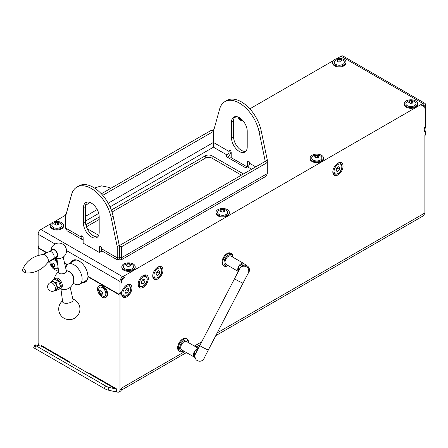 <?xml version="1.0" encoding="UTF-8"?>
<svg xmlns="http://www.w3.org/2000/svg" width="448" height="448" viewBox="0 0 448 448"><rect width="100%" height="100%" fill="white"/><g stroke="black" fill="none" stroke-linecap="round" stroke-linejoin="round"><path stroke-width="0.67" d="M76.272 259.907A11.575 6.686 -120 0 0 74.637 260.422A11.575 6.686 -120 0 0 74.469 260.529M86.038 280.571A11.575 6.686 -120 0 0 86.212 280.476A11.575 6.686 -120 0 0 87.478 279.317M87.282 279.826A11.575 6.686 60 0 1 86.895 280.078L86.212 280.476M74.637 260.422L75.32 260.03A11.575 6.686 60 0 1 75.729 259.823M73.629 261.005A12.057 6.961 60 0 1 74.749 259.823M86.783 280.678A12.057 6.961 60 0 1 85.21 281.058M72.951 261.397A12.057 6.961 60 0 1 74.396 260.008A12.057 6.961 60 0 1 74.816 259.795M86.845 280.633A12.057 6.961 60 0 1 86.453 280.89A12.057 6.961 60 0 1 84.526 281.45M422.873 105.034L420.823 106.215A4.822 2.783 -60 0 1 423.237 105.974A4.822 2.783 -60 0 1 424.234 108.186L424.234 105.823L422.873 105.034A1.932 1.114 -60 0 1 423.836 104.938A1.932 1.114 -60 0 1 424.234 105.823M124.768 277.144L122.718 278.326A1.932 1.114 120 0 0 121.358 280.689L121.358 283.052A4.822 2.783 -60 0 1 124.768 277.144M141.574 283.713L141.4 281.551L143.007 279.311L144.794 279.238L144.973 281.4L143.36 283.64L141.574 283.713M141.478 282.554L143.36 283.64M142.52 279.989L144.973 281.4M125.199 293.166L125.026 291.004L126.638 288.764L128.425 288.691L128.598 290.853L126.986 293.093L125.199 293.166M125.11 292.006L126.986 293.093M126.151 289.442L128.598 290.853M339.735 167.059L339.545 169.428L337.753 171.405L336.151 171.013L336.342 168.638L338.134 166.662L339.735 167.059M336.969 167.944L339.545 169.428M337.753 171.405L336.19 170.503M159.645 271.034L159.449 273.409L157.657 275.386L156.055 274.982L156.251 272.608L158.043 270.637L159.645 271.034M156.873 271.925L159.449 273.409M157.657 275.386L156.1 274.484M243.706 263.463A4.822 2.783 120 0 0 243.572 263.374L230.866 256.038A4.822 2.783 120 0 0 226.044 258.821A4.822 2.783 120 0 0 226.044 264.393L238.258 271.443M243.572 263.374A4.822 2.783 120 0 0 239.008 265.737A4.822 2.783 120 0 0 238.308 271.354L238.582 266.493L243.583 263.39L248.086 266.51L249.458 269.987M232.887 257.202L232.887 256.866A7.235 4.178 120 0 0 231.392 253.557A7.235 4.178 120 0 0 224.157 257.734A7.235 4.178 120 0 0 224.157 266.09A7.235 4.178 120 0 0 224.448 266.23A7.235 4.178 120 0 0 227.774 265.731L228.066 265.558A6.272 3.623 120 0 1 225.574 265.77A6.272 3.623 120 0 1 226.414 256.844A6.272 3.623 120 0 1 232.87 257.191M224.157 266.09L223.474 265.692A7.235 4.178 -60 0 1 223.474 257.337A7.235 4.178 -60 0 1 230.709 253.159L231.392 253.557M198.352 348.326L186.525 341.499A4.822 2.783 120 0 0 181.703 344.282A4.822 2.783 120 0 0 181.703 349.854L194.41 357.185A4.822 2.783 120 0 0 194.578 357.269M198.201 348.611A4.822 2.783 120 0 0 194.006 352.408A4.822 2.783 120 0 0 194.41 357.185M188.546 342.664L188.546 342.328A7.235 4.178 120 0 0 187.051 339.013A7.235 4.178 120 0 0 179.816 343.19A7.235 4.178 120 0 0 179.816 351.546A7.235 4.178 120 0 0 180.107 351.691A7.235 4.178 120 0 0 183.434 351.187L183.725 351.019M179.816 351.546L179.133 351.154A7.235 4.178 -60 0 1 179.133 342.798A7.235 4.178 -60 0 1 186.368 338.621L187.051 339.013M188.53 342.653A6.272 3.623 120 0 0 182.073 342.306A6.272 3.623 120 0 0 181.233 351.232A6.272 3.623 120 0 0 183.708 351.008M198.195 348.628L194.242 351.954L194.421 357.179M202.121 360.578A4.822 4.816 -147.1 0 0 204.137 358.159M195.272 354.379A4.822 4.816 -147.1 0 0 194.998 355.079M203.638 359.106A4.816 4.805 -147.1 0 0 204.086 358.26M243.062 283.052A4.822 0.308 -152.6 0 1 243.057 283.074L208.365 349.944A4.822 0.308 27.4 0 1 203.941 347.995A4.822 0.308 27.4 0 1 199.802 345.503L195.636 353.629C196.05 353.668 193.245 355.023 196.252 359.918C199.136 361.922 201.606 361.642 203.666 359.066L204.344 358.03A4.822 4.816 -147.1 0 0 205.01 356.429M248.002 273.633A4.822 4.816 -147.1 0 0 248.013 273.61A4.822 4.816 -147.1 0 0 246.574 266.952A4.822 4.816 -147.1 0 0 239.635 268.873M248.086 273.487A4.816 4.805 -147.1 0 0 246.506 266.918A4.816 4.805 -147.1 0 0 239.876 268.447M248.013 273.61L248.685 272.574A4.822 4.816 -147.1 0 0 247.246 265.91A4.822 4.816 -147.1 0 0 240.582 267.338L239.91 268.374M248.007 273.605L243.051 283.069A4.816 0.308 -152.6 0 1 238.638 281.12A4.816 0.308 -152.6 0 1 234.506 278.634A4.822 0.308 -152.6 0 1 234.511 278.617A4.822 0.308 -152.6 0 0 238.638 281.12A4.822 0.308 -152.6 0 0 243.057 283.074M424.234 128.856L425.001 128.414A2.895 1.669 -120 0 0 425.6 127.092L425.6 105.034A3.858 2.229 120 0 0 424.799 103.27A3.858 2.229 120 0 0 422.873 103.46L122.718 276.752A3.858 2.229 120 0 0 119.991 281.478L119.991 292.505A2.895 1.669 60 0 1 119.392 293.826L120.753 293.042A2.895 1.669 60 0 0 121.358 291.715L121.358 294.476L119.991 295.26L119.991 389.782A4.822 2.783 60 0 1 118.989 391.994L120.355 391.205A4.822 2.783 -120 0 0 121.358 388.998L121.358 388.209L184.75 351.613M424.872 210.56L424.872 135.391L424.872 212.979L423.892 215.124L422.671 216.205L215.779 335.653M424.872 135.391L425.6 134.966L425.6 131.029L424.234 131.818L424.234 127.876L425.6 127.092M152.734 275.962A7.235 4.178 -60 0 1 155.893 268.682A7.235 4.178 -60 0 1 161.47 266.745A7.235 4.178 -60 0 1 161.47 275.1A7.235 4.178 -60 0 1 154.235 279.278A7.235 4.178 -60 0 1 152.734 275.962M332.825 171.987A7.235 4.178 -60 0 1 335.983 164.707A7.235 4.178 -60 0 1 341.561 162.77A7.235 4.178 -60 0 1 341.561 171.125A7.235 4.178 -60 0 1 334.326 175.302A7.235 4.178 -60 0 1 332.825 171.987M148.299 278.522A7.235 4.178 -60 0 1 145.141 285.802A7.235 4.178 -60 0 1 139.569 287.745A7.235 4.178 -60 0 1 139.569 279.39A7.235 4.178 -60 0 1 146.804 275.212A7.235 4.178 -60 0 1 148.299 278.522M131.93 287.974A7.235 4.178 -60 0 1 128.772 295.254A7.235 4.178 -60 0 1 123.194 297.198A7.235 4.178 -60 0 1 123.194 288.842A7.235 4.178 -60 0 1 130.43 284.665A7.235 4.178 -60 0 1 131.93 287.974M108.97 189.375A4.822 1.618 -63.9 0 0 108.707 187.354A4.822 1.618 -63.9 0 0 108.612 187.292A4.822 1.618 -63.9 0 0 108.517 187.258M108.965 189.381A4.816 1.618 -63.9 0 0 108.612 187.303L110.757 188.345M46.906 252.672L40.18 248.786A2.895 1.669 60 0 1 38.13 245.241L38.13 234.214A3.858 2.229 -60 0 1 40.858 229.488L50.826 223.737M54.085 221.855L65.464 215.281M212.033 130.665L213.965 129.545M234.153 117.891L236.398 116.598M249.838 108.836L333.245 60.682M336.504 58.8L341.012 56.196A3.858 2.229 -60 0 1 342.938 56.006L424.799 103.27M39.038 345.727A4.822 2.783 60 0 1 38.13 342.524L38.13 270.598M38.13 255.438L38.13 248.002L46.525 252.846M38.909 247.548L38.13 248.002M104.294 388.489L34.714 348.32L35.89 345.705L105.47 385.879L104.294 388.489A2.895 0.409 24.2 0 0 108.018 390.062L109.194 387.447L115.371 388.875L68.298 361.698A2.895 1.669 120 0 0 69.171 361.598M35.89 345.705A2.895 0.409 -155.8 0 1 34.927 344.91A2.895 0.409 -155.8 0 1 35.521 344.91L41.698 346.338A2.895 1.669 120 0 0 42.616 346.214M109.194 387.447A2.895 0.409 -155.8 0 1 105.47 385.879M34.927 344.91L33.751 347.519A2.895 0.409 24.2 0 0 34.714 348.32M108.018 390.062L114.195 391.49A5.79 3.343 120 0 0 116.542 390.986L116.581 390.964M115.371 388.875A2.895 1.669 120 0 0 116.29 388.752M88.766 373.514A2.895 1.669 120 0 0 89.69 373.391M424.234 130.239L425.6 131.029M65.996 214.799L65.464 214.497L65.464 227.942L67.217 230.866L82.309 239.624A5.79 3.343 -60 0 1 81.105 236.97L81.105 236.578A1.445 0.834 60 0 1 81.407 235.917A1.445 0.834 60 0 1 82.522 236.303A1.445 0.834 60 0 1 83.154 237.759L83.154 243.118M83.154 239.882A5.79 3.343 -60 0 1 82.309 239.624M65.464 216.709L71.607 194.494A28.941 16.71 60 0 1 76.871 187.096L78.915 185.914A28.941 16.71 60 0 1 113.114 216.098L119.258 245.409L117.214 246.59L117.253 259.756L118.104 259.913L119.308 259.028L119.308 256.665C118.731 257.628 118.714 257.617 119.258 256.637L119.258 245.409M99.523 252.487L99.523 247.212A1.445 0.834 60 0 1 99.826 246.551A1.445 0.834 60 0 1 100.94 246.938A1.445 0.834 60 0 1 101.573 248.394L101.573 251.306M97.815 236.768A11.094 6.406 60 0 1 89.723 232.63A11.094 6.406 60 0 1 85.54 222.202L85.54 206.45A11.094 6.406 60 0 1 86.912 202.126M76.871 187.096A28.941 16.71 60 0 1 111.07 217.28L117.214 246.59M99.187 232.445L99.187 216.686A11.094 6.406 -120 0 0 94.343 205.526A11.094 6.406 -120 0 0 85.792 202.552A11.094 6.406 -120 0 0 83.496 207.631L83.496 223.384A11.094 6.406 -120 0 0 88.34 234.55A11.094 6.406 -120 0 0 96.886 237.524A11.094 6.406 -120 0 0 99.187 232.445M65.464 214.497L66.198 214.071M101.332 193.788L211.35 130.267L213.399 131.449L213.45 147.174L213.494 131.247L219.638 109.032A28.941 16.71 60 0 1 224.896 101.629A28.941 16.71 60 0 1 259.101 131.813L265.244 161.381L267.288 162.562L121.402 246.792L121.604 258.95L121.201 259.885L120.719 259.963L119.308 259.028M85.618 205.223L90.238 202.558M102.726 195.345L213.399 131.449M119.258 256.637L119.308 256.665C119.885 257.628 119.902 257.617 119.358 256.637C119.902 257.617 119.885 257.628 119.308 256.665C118.731 257.628 118.714 257.617 119.258 256.637L117.214 257.818L101.573 248.786A5.79 3.343 120 0 0 102.771 251.434L117.415 259.89M121.604 258.95L119.308 256.665L121.402 257.818L267.288 173.589L266.672 175.19L265.087 176.814M265.244 161.381L119.358 245.61L121.402 246.792M224.896 101.629L226.946 100.447A28.941 16.71 60 0 1 261.145 130.631L267.288 159.942L267.288 173.589M119.358 256.637L119.358 245.61M99.187 219.447L86.565 226.733A4.822 2.783 -0 0 0 86.402 226.828M86.565 226.733L86.565 224.37A4.822 2.783 -0 0 0 85.848 224.896M98.694 235.312L87.164 228.654M241.416 175.14L212.083 158.206L212.083 155.842L243.46 173.958M212.083 158.206A4.822 2.783 -0 0 0 205.262 158.206L112.039 212.027M212.083 155.842A4.822 2.783 -0 0 0 205.262 155.842L205.262 158.206M86.565 224.37L99.187 217.084M111.362 210.056L205.262 155.842M248.578 161.157L247.554 161.75L247.554 166.869L246.865 167.266A1.445 0.834 -0 0 1 244.815 167.266L226.397 156.632L226.397 155.45A1.445 0.834 -0 0 0 225.971 156.044A1.445 0.834 -0 0 0 226.397 156.632M226.397 155.45L227.091 155.053A2.895 1.669 120 0 0 229.135 151.508L229.135 151.116A1.445 0.834 60 0 1 229.438 150.45A1.445 0.834 60 0 1 230.552 150.842A1.445 0.834 60 0 1 231.185 152.298L231.185 157.651M231.045 151.626A5.79 3.343 -60 0 1 227.41 157.22M247.554 161.75A1.445 0.834 60 0 1 247.856 161.084A1.445 0.834 60 0 1 248.97 161.47A1.445 0.834 60 0 1 249.603 162.932L249.603 163.324A2.895 1.669 -60 0 1 247.554 166.869L251.647 169.232M247.212 131.225L247.212 146.978A11.094 6.406 60 0 1 244.916 152.057A11.094 6.406 60 0 1 236.365 149.083A11.094 6.406 60 0 1 231.526 137.922L231.526 122.164A11.094 6.406 60 0 1 233.822 117.085A11.094 6.406 60 0 1 242.374 120.058A11.094 6.406 60 0 1 247.212 131.225M234.942 116.659A11.094 6.406 -120 0 0 233.57 120.982L233.57 136.741A11.094 6.406 -120 0 0 237.754 147.168A11.094 6.406 -120 0 0 245.846 151.301M267.288 159.942L265.244 161.123M101.573 251.149L99.456 252.526L82.813 242.917L83.154 242.721M247.352 166.986L230.843 157.455L231.185 157.259M345.985 62.3L345.985 63.09A6.681 3.858 180 0 1 339.304 66.948A6.681 3.858 180 0 1 332.623 63.09L332.623 62.3A6.681 3.858 180 0 1 334.589 59.573A6.681 3.858 180 0 1 341.869 58.738A6.681 3.858 180 0 1 345.985 62.3A6.681 3.858 180 0 1 339.304 66.158A6.681 3.858 180 0 1 332.623 62.3M417.614 103.656L417.614 104.446A6.681 3.858 180 0 1 410.934 108.298A6.681 3.858 180 0 1 404.253 104.446L404.253 103.656A6.681 3.858 180 0 1 406.218 100.923A6.681 3.858 180 0 1 413.493 100.094A6.681 3.858 180 0 1 417.614 103.656A6.681 3.858 180 0 1 410.934 107.514A6.681 3.858 180 0 1 404.253 103.656M323.473 158.004L323.473 158.794A6.681 3.858 180 0 1 316.798 162.652A6.681 3.858 180 0 1 310.117 158.794L310.117 158.004A6.681 3.858 180 0 1 312.077 155.277A6.681 3.858 180 0 1 319.357 154.442A6.681 3.858 180 0 1 323.473 158.004A6.681 3.858 180 0 1 316.798 161.862A6.681 3.858 180 0 1 310.117 158.004M243.314 121.145A6.681 3.858 180 0 1 238.487 117.443L238.487 117.186M229.337 212.358L229.337 213.147A6.681 3.858 180 0 1 222.656 217A6.681 3.858 180 0 1 215.975 213.147L215.975 212.358A6.681 3.858 180 0 1 217.941 209.625A6.681 3.858 180 0 1 225.215 208.796A6.681 3.858 180 0 1 229.337 212.358A6.681 3.858 180 0 1 222.656 216.216A6.681 3.858 180 0 1 215.975 212.358M135.201 266.706L135.201 267.495A6.681 3.858 180 0 1 128.52 271.354A6.681 3.858 180 0 1 121.839 267.495L121.839 266.706A6.681 3.858 180 0 1 123.799 263.978A6.681 3.858 180 0 1 131.079 263.144A6.681 3.858 180 0 1 135.201 266.706A6.681 3.858 180 0 1 128.52 270.564A6.681 3.858 180 0 1 121.839 266.706M63.571 225.355L63.571 226.139A6.681 3.858 180 0 1 56.89 229.998A6.681 3.858 180 0 1 50.21 226.139L50.21 225.355A6.681 3.858 180 0 1 52.175 222.622A6.681 3.858 180 0 1 59.45 221.794A6.681 3.858 180 0 1 63.571 225.355A6.681 3.858 180 0 1 56.89 229.208A6.681 3.858 180 0 1 50.21 225.355M70.862 262.601A12.544 7.241 60 0 1 72.789 260.378A12.544 7.241 60 0 1 82.158 263.43A12.544 7.241 60 0 1 87.909 275.61A0.963 0.554 60 0 0 88.586 276.735L117.942 293.686A2.895 1.669 60 0 0 119.392 293.826M73.511 260.047A12.544 7.241 -120 0 0 72.223 261.817M67.553 264.594L64.506 262.83M56.907 258.446L56.252 258.07M57.467 222.673A6.838 3.942 60.1 0 1 59.041 223.58A6.838 1.45 98.8 0 0 58.464 224.823A6.838 5.393 155.2 0 0 56.314 225.154A6.838 3.942 -119.9 0 0 54.74 224.246A6.838 1.45 -81.2 0 1 55.317 223.003A6.838 5.393 -24.8 0 1 57.467 222.673L57.467 224.902L56.224 225.092M55.317 223.003L55.317 224.51M53.25 223.322A7.106 7.106 0 0 1 60.53 223.322A5.062 2.923 180 0 1 60.452 227.433A5.062 2.923 180 0 1 53.329 227.433A5.062 2.923 180 0 1 53.25 223.322A5.062 2.923 180 0 1 53.312 223.283M129.097 264.023A6.838 3.942 60.1 0 1 130.67 264.936A6.838 1.45 98.8 0 0 130.094 266.179A6.838 5.393 155.2 0 0 127.938 266.51A6.838 3.942 -119.9 0 0 126.364 265.597A6.838 1.45 -81.2 0 1 126.946 264.354A6.838 5.393 -24.8 0 1 129.097 264.023L129.097 266.252L127.854 266.442M126.946 264.354L126.946 265.866M124.88 264.673A7.106 7.106 0 0 1 132.154 264.673A5.062 2.923 180 0 1 132.082 268.789A5.062 2.923 180 0 1 124.958 268.789A5.062 2.923 180 0 1 124.88 264.673A5.062 2.923 180 0 1 124.942 264.639M223.238 209.675A6.838 3.942 60.1 0 1 224.806 210.588A6.838 1.45 98.8 0 0 224.23 211.826A6.838 5.393 155.2 0 0 222.079 212.156A6.838 3.942 -119.9 0 0 220.506 211.249A6.838 1.45 -81.2 0 1 221.082 210.006A6.838 5.393 -24.8 0 1 223.238 209.675L223.238 211.904L221.99 212.094M221.082 210.006L221.082 211.512M219.016 210.325A7.106 7.106 0 0 1 226.296 210.325A5.062 2.923 180 0 1 226.218 214.435A5.062 2.923 180 0 1 219.094 214.435A5.062 2.923 180 0 1 219.016 210.325A5.062 2.923 180 0 1 219.078 210.286M242.491 120.187A6.681 3.858 180 0 1 238.56 117.219M317.374 155.322A6.838 3.942 60.1 0 1 318.948 156.234A6.838 1.45 98.8 0 0 318.366 157.478A6.838 5.393 155.2 0 0 316.215 157.808A6.838 3.942 -119.9 0 0 314.642 156.895A6.838 1.45 -81.2 0 1 315.224 155.658A6.838 5.393 -24.8 0 1 317.374 155.322L317.374 157.55L316.131 157.741M315.224 155.658L315.224 157.164M313.158 155.971A7.106 7.106 0 0 1 320.432 155.971A5.062 2.923 180 0 1 320.359 160.087A5.062 2.923 180 0 1 313.23 160.087A5.062 2.923 180 0 1 313.158 155.971A5.062 2.923 180 0 1 313.219 155.938M411.51 100.974A6.838 3.942 60.1 0 1 413.084 101.886A6.838 1.45 98.8 0 0 412.507 103.124A6.838 5.393 155.2 0 0 410.357 103.46A6.838 3.942 -119.9 0 0 408.783 102.547A6.838 1.45 -81.2 0 1 409.36 101.304A6.838 5.393 -24.8 0 1 411.51 100.974L411.51 103.202L410.267 103.393M409.36 101.304L409.36 102.81M407.294 101.623A7.106 7.106 0 0 1 414.574 101.623A5.062 2.923 180 0 1 414.495 105.734A5.062 2.923 180 0 1 407.372 105.734A5.062 2.923 180 0 1 407.294 101.623A5.062 2.923 180 0 1 407.355 101.584M339.886 59.618A6.838 3.942 60.1 0 1 341.46 60.53A6.838 1.45 98.8 0 0 340.878 61.774A6.838 5.393 155.2 0 0 338.727 62.104A6.838 3.942 -119.9 0 0 337.154 61.191A6.838 1.45 -81.2 0 1 337.73 59.954A6.838 5.393 -24.8 0 1 339.886 59.618L339.886 61.846L338.643 62.037M337.73 59.954L337.73 61.46M335.67 60.267A7.106 7.106 0 0 1 342.944 60.267A5.062 2.923 180 0 1 342.866 64.383A5.062 2.923 180 0 1 335.742 64.383A5.062 2.923 180 0 1 335.67 60.267A5.062 2.923 180 0 1 335.731 60.234M99.602 292.454A6.838 3.741 -57.5 0 1 99.686 290.685A6.838 1.719 -19.4 0 0 101.086 290.668A6.838 5.46 39.7 0 0 102.413 292.421A6.838 3.741 122.5 0 0 102.329 294.19A6.838 1.719 160.6 0 1 100.923 294.207A6.838 5.46 -140.3 0 1 99.602 292.454L101.517 291.351M100.923 294.207L102.301 293.412M102.088 292.074L102.396 292.488M102.312 295.887A7.106 7.106 0 0 1 98.672 289.582A5.062 2.923 60 0 1 102.273 287.594A5.062 2.923 60 0 1 105.834 293.765A5.062 2.923 60 0 1 102.312 295.887A5.062 2.923 60 0 1 102.071 295.742M102.01 297.024A6.681 3.858 60 0 1 97.843 291.127A6.681 3.858 60 0 1 98.913 285.93A6.681 3.858 60 0 1 105.594 289.789A6.681 3.858 60 0 1 105.594 297.5A6.681 3.858 60 0 1 102.01 297.024M98.913 285.93L99.596 285.538A6.681 3.858 60 0 1 106.277 289.397A6.681 3.858 60 0 1 106.277 297.108L105.594 297.5M51.85 264.886A6.838 3.741 -57.5 0 1 51.934 263.116A6.838 1.719 -19.4 0 0 53.334 263.099A6.838 5.46 39.7 0 0 54.656 264.852A6.838 3.741 122.5 0 0 54.578 266.622A6.838 1.719 160.6 0 1 53.172 266.638A6.838 5.46 -140.3 0 1 51.85 264.886L53.766 263.782M53.172 266.638L54.55 265.843M54.337 264.505L54.645 264.919M58.027 266.93A5.062 2.923 60 0 1 54.561 268.318A7.106 7.106 0 0 1 50.921 262.013A5.062 2.923 60 0 1 53.631 259.633A5.062 2.923 60 0 1 57.63 263.945M58.369 269.517A6.681 3.858 60 0 1 57.842 269.931A6.681 3.858 60 0 1 54.258 269.455A6.681 3.858 60 0 1 49.784 261.122M53.782 258.339A6.681 3.858 60 0 1 57.288 261.352M54.466 257.947A6.681 3.858 60 0 1 57.092 259.868M83.804 281.865A12.544 7.241 -120 0 0 85.977 281.641M88.318 276.517L87.92 276.746A12.544 7.241 60 0 1 85.333 282.1A12.544 7.241 60 0 1 82.438 282.654M87.92 276.746L119.991 295.26M121.358 294.476L119.818 293.586M118.989 391.994A4.822 2.783 60 0 1 116.581 391.754L116.581 388.92L88.95 372.966L88.95 373.542M54.914 257.69L56.963 258.871M64.607 263.29L67.295 264.841M41.541 346.304L41.541 345.598L69.171 361.547L69.171 362.32M55.289 290.254A4.822 2.783 -120 0 0 56.706 289.526L56.028 290.746L55.037 290.399M52.086 280.599L53.754 281.91A4.822 2.783 -120 0 0 50.798 282.173L52.086 280.599L54.673 279.104L58.61 281.378L56.028 282.873L56.706 285.583L57.994 287.946L56.706 289.526A4.822 2.783 -120 0 0 56.706 285.583A4.822 2.783 -120 0 0 53.754 281.91L56.028 282.873M56.028 290.746L58.61 289.257L60.581 286.451L58.61 281.378M60.581 286.451L57.994 287.946M49.924 282.766L51.464 281.882A4.581 2.643 60 0 1 56.045 284.525A4.581 2.643 60 0 1 56.045 289.817L54.51 290.702A4.581 2.643 -120 0 0 55.457 288.607A4.581 2.643 -120 0 0 53.458 283.993A4.581 2.643 -120 0 0 49.924 282.766A4.581 4.581 0 0 0 48.25 289.027A4.581 4.581 0 0 0 54.51 290.702M68.421 271.298A5.79 3.343 60 0 1 72.744 274.882A5.79 3.343 60 0 1 73.685 280.42M73.13 283.17L73.942 283.646A11.575 6.686 -120 0 0 79.733 284.217A11.575 6.686 -120 0 0 79.733 270.85A11.575 6.686 -120 0 0 68.158 264.163A11.575 6.686 -120 0 0 65.806 268.47M68.158 264.163L74.295 260.618A11.575 6.686 60 0 1 77.118 260.126M87.713 278.477A11.575 6.686 60 0 1 85.87 280.672L79.733 284.217M51.268 250.438A4.631 2.671 60 0 1 56.734 251.961A4.631 2.671 60 0 1 55.322 257.454M49.308 251.569L52.394 249.788A4.054 2.341 60 0 1 56.442 252.129A4.054 2.341 60 0 1 56.442 256.805L53.357 258.586M63.185 257.118L66.466 271.337A3.903 1.68 169.7 0 1 64.26 273.375A3.903 1.68 169.7 0 1 59.875 273.661A3.903 1.68 169.7 0 1 58.789 272.726L56.885 258.255M60.262 288.775A9.649 9.649 0 0 0 63.454 289.531A4.648 2.005 -10.3 0 0 67.99 288.708A9.649 9.649 0 0 0 66.276 270.514M70.168 287.364L73.058 299.874A5.303 2.285 169.7 0 1 70.056 302.641A5.303 2.285 169.7 0 1 64.098 303.033A5.303 2.285 169.7 0 1 62.619 301.762L60.939 289.033M48.261 259.734A4.726 2.727 60 0 1 47.902 262.326C41.782 270.222 33.992 273.728 24.528 272.843L24.528 272.843A2.173 1.254 60 0 0 25.071 270.239A2.173 1.254 60 0 0 22.546 269.41L22.546 269.41C26.51 260.775 33.443 255.78 43.344 254.425A4.726 2.727 60 0 1 48.261 259.734M49.252 251.602A4.054 2.341 60 0 1 49.364 251.541A4.054 2.341 60 0 1 54.068 255.97A4.054 2.341 60 0 1 53.413 258.552A4.054 2.341 60 0 1 53.306 258.619M53.407 279.838A5.79 3.343 60 0 1 54.27 278.869A5.79 3.343 60 0 1 58.727 280.414A5.79 3.343 60 0 1 61.258 286.244A5.79 3.343 60 0 1 60.06 288.893A5.79 3.343 60 0 1 58.71 289.15M54.27 278.869L55.362 278.236A5.79 3.343 60 0 1 59.819 279.787A5.79 3.343 60 0 1 62.35 285.611A5.79 3.343 60 0 1 61.146 288.26L60.06 288.893M138.354 282.324A6.272 3.623 120 0 0 139.502 286.591C141.366 287.078 142.554 286.978 143.074 286.289C145.617 284.536 147.022 282.117 147.297 279.026L145.774 275.733A6.272 3.623 120 0 0 142.246 276.287A6.272 3.623 120 0 0 141.501 276.87M142.839 277.206A5.499 3.175 -60 0 1 146.709 281.333A5.499 3.175 -60 0 1 140.006 285.897A5.499 3.175 -60 0 1 142.839 277.206M121.979 291.777A6.272 3.623 120 0 0 123.133 296.044C124.992 296.531 126.185 296.43 126.7 295.742C129.242 293.989 130.654 291.57 130.928 288.478L129.399 285.186A6.272 3.623 120 0 0 125.871 285.74A6.272 3.623 120 0 0 125.126 286.322M126.465 286.658A5.499 3.175 -60 0 1 130.34 290.786A5.499 3.175 -60 0 1 123.631 295.35A5.499 3.175 -60 0 1 126.465 286.658M333.11 169.882A6.272 3.623 120 0 0 332.982 170.772A6.272 3.623 120 0 0 334.258 174.149L337.35 174.104C340.357 172.138 341.925 169.613 342.054 166.533L341.813 164.92L340.53 163.29A6.272 3.623 120 0 0 336.258 164.427M337.568 173.718A5.499 3.175 -60 0 1 334.779 168.252A5.499 3.175 -60 0 1 341.482 165.133A5.499 3.175 -60 0 1 337.568 173.718M153.02 273.857A6.272 3.623 120 0 0 152.891 274.736A6.272 3.623 120 0 0 154.168 278.124L157.248 278.085C160.261 276.114 161.834 273.588 161.963 270.508L161.722 268.895L160.44 267.266A6.272 3.623 120 0 0 156.167 268.402M157.466 277.698A5.499 3.175 -60 0 1 154.689 272.216A5.499 3.175 -60 0 1 161.392 269.114A5.499 3.175 -60 0 1 157.466 277.698M121.358 388.998L119.991 389.782M194.393 346.041L201.712 341.818M217.23 332.858L424.872 212.979M121.358 291.715L119.991 292.505M68.298 361.698L41.698 346.338M65.464 227.942L81.105 236.97M99.523 247.212L100.548 246.624M85.54 216.294L97.216 209.552M108.192 203.218L213.399 142.475M227.091 155.053L213.45 147.174L110.046 206.875M98.734 213.405L85.54 221.021M81.105 236.578L82.13 235.99M213.494 142.475L229.135 151.508M249.603 163.324L255.741 166.869M230.16 150.522L229.135 151.116M233.57 136.741L231.526 137.922M233.57 120.982L231.526 122.164M261.145 130.631L259.101 131.813M83.496 223.384L85.54 222.202M83.496 207.631L85.54 206.45M111.07 217.28L113.114 216.098M40.858 229.488L122.718 276.752M422.873 103.46L341.012 56.196M119.991 281.478L66.5 250.594M55.087 244.003L38.13 234.214M145.774 275.733L144.514 275.005M139.502 286.591L138.242 285.863M129.399 285.186L128.145 284.458M123.133 296.044L121.873 295.316M340.53 163.29L339.27 162.562M334.258 174.149L333.004 173.421M160.44 267.266L159.18 266.538M154.168 278.124L152.908 277.396M194.897 357.459L194.421 357.185M204.014 358.411L208.354 349.938M239.921 268.38L199.802 345.503M108.612 187.303L101.506 185.864L94.483 188.014M200.262 344.613L196.09 347.021M186.441 352.587L121.117 390.303M265.093 176.82L121.201 259.89M422.24 105.398L423.237 105.974M58.38 269.623L57.842 269.931M22.546 269.41L22.4 270.827L24.528 272.843M55.121 257.572A7.717 7.717 0 0 0 66.332 252.375A7.717 7.717 0 0 0 59.702 243.113A7.717 7.717 0 0 0 51.066 250.555M58.682 271.891A9.649 9.649 0 0 0 54.477 278.746M62.502 300.894A10.612 10.612 0 0 0 66.203 319.166A10.612 10.612 0 0 0 79.397 312.357A10.612 10.612 0 0 0 72.862 299.023M49.364 251.541L43.03 254.453M53.413 258.552L47.723 262.584"/></g></svg>
